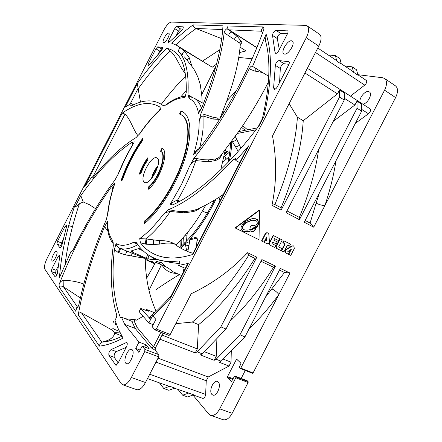 <?xml version="1.0" encoding="UTF-8"?>
<svg xmlns="http://www.w3.org/2000/svg" width="442" height="442" viewBox="0 0 442 442"><rect width="100%" height="100%" fill="white"/><g stroke="black" fill="none" stroke-linecap="round" stroke-linejoin="round"><path stroke-width="0.66" d="M262.321 118.848L263.896 116.716C268.294 97.522 270.482 80.516 270.471 65.698C270.421 53.162 268.974 42.647 266.117 34.161L252.564 66.41L252.288 66.123C251.294 65.952 250.255 66.852 249.172 68.836C233.21 102.152 214.773 132.009 193.867 158.413L196.585 158.407C200.613 159.479 204.663 159.954 208.729 159.838L215.425 158.971C217.878 158.485 219.724 157.264 220.972 155.319L239.442 130.495C250.244 114.881 259.868 98.798 268.316 82.245M219.569 119.384L213.254 119.058L203.033 116.003C201.082 116.539 199.812 118.263 199.215 121.174L198.972 128.053C198.331 135.992 196.53 144.827 193.563 154.562C195.226 151.7 197.215 149.611 199.541 148.308L199.596 148.308M285.819 252.962L285.046 250.448L285.803 249.614L286.123 249.796L285.361 250.636L285.819 252.962L288.328 254.205L289.339 252.255L287.864 251.504M255.36 226.464L257.343 223.32L256.863 221.315L254.984 220.365L252.161 220.276L246.155 222.669L243.691 225.006L242.614 227.1L243.111 229.127L243.686 229.542L244.978 230.05L247.868 230.133L249.89 229.658L250.205 227.133C251.338 225.359 252.736 224.818 254.41 225.508L255.36 226.464L254.233 225.42M255.935 220.696L254.68 220.199L251.863 220.11L245.862 222.503L243.398 224.834L242.321 226.928L242.818 228.956L243.586 229.481M242.553 224.044L240.984 227.669L241.155 229.116L242.067 230.475L244.492 231.674L247.89 231.763L250.73 231.033L251.084 231.288C253.537 232.033 255.089 230.984 255.747 228.138L257.349 226.426L258.785 223.641L257.907 219.983L255.465 218.74L252.144 218.635L245.459 221.293L242.553 224.044M274.261 89.35C275.333 89.35 276.394 88.45 277.438 86.638L288.692 64.858C289.427 63.305 289.493 62.261 288.897 61.742L279.057 60.554C277.151 61.095 275.918 62.692 275.344 65.344L273.598 87.82L274.261 89.35M56.836 251.498L56.598 251.31C54.902 250.31 50.653 259.222 52.073 260.808L52.333 261.012C54.029 262.029 58.311 252.99 56.836 251.498M291.449 40.78C287.344 40.194 280.438 52.128 283.858 53.88L284.582 54.123C288.587 54.902 295.692 42.802 292.256 41.034L291.449 40.78M132.39 349.937L131.672 349.384C128.362 347.743 122.97 359.937 125.627 363.086L126.395 363.7C129.733 365.352 135.147 352.909 132.39 349.937M168.524 33.144C166.435 32.78 161.623 41.675 163.468 42.476L163.711 42.554C165.75 43.018 170.656 34.023 168.794 33.227L168.524 33.144M176.225 35.559L178.574 30.979L174.723 28.614L168.435 40.896L168.187 43.095L181.518 30.752C182.96 29.1 183.513 27.791 183.17 26.818L176.662 26.531L180.518 28.907L182.8 29.012M157.838 54.686L159.695 51.057L155.899 48.819L148.291 63.692L147.921 65.864L149.07 65.123L161.159 50.957C162.38 49.344 162.816 48.156 162.463 47.404L157.733 46.846L162.275 49.189M275.714 53.432C276.753 53.344 277.775 52.427 278.78 50.67L287.477 33.769C288.162 32.327 288.239 31.371 287.714 30.896L276.029 30.354C273.941 31.227 272.769 32.923 272.526 35.448L275.051 52.565L275.714 53.432M113.158 322.052L114.086 322.411L113.24 321.014M191.856 66.046L189.148 57.554L184.596 51.316L182.629 49.377L212.232 67.201L176.734 45.338L180.01 47.808C178.756 49.394 178.275 50.637 178.574 51.532C185.955 58.935 189.082 73.505 187.96 95.251L188.861 97.566M239.476 52.581L245.973 50.913L240.072 47.2M240.321 44.018C241.691 43.382 242.072 42.576 241.476 41.592L237.553 36.703L229.757 30.487L256.813 47.725M221.608 116.158L221.144 115.467M220.564 116.859L220.702 117.6M222.088 153.921C220.967 157.33 218.746 159.518 215.431 160.485L208.513 161.827L195.872 160.584C193.165 161.463 191.032 163.396 189.474 166.385L181.413 184.657L170.286 204.243C172.209 202.585 174.651 201.187 177.623 200.049L182.065 199.966M200.154 207.911C198.044 209.851 195.618 211.077 192.883 211.596L184.474 212.851L170.308 211.503C167.286 211.867 164.91 212.867 163.186 214.492C155.159 225.155 147.335 233.183 139.716 238.57L146.009 238.934L159.612 240.641C165.214 240.454 170.093 241.481 174.247 243.708C169.894 242.757 165.037 242.885 159.684 244.089L153.402 244.52L146.252 244.216L140.418 242.791C146.412 250.78 154.755 255.691 165.441 257.537C173.358 258.692 182.513 257.653 192.916 254.421L248.951 145.562L246.835 148.827M137.23 243.78L133.086 242.542C126.097 245.835 120.428 246.172 116.069 243.553C116.29 245.443 117.522 247.017 119.776 248.277L145.236 258.415L125.362 254.846L118.136 252.487L114.428 249.454C111.401 275.747 113.39 298.499 120.406 317.704L121.467 317.207L124.71 324.362L138.998 342.091L145.893 344.716L149.153 348.688L142.191 346.053L144.91 349.423L158.882 354.699L158.684 356.882L145.473 382.518L131.357 377.512C128.357 382.949 125.462 385.374 122.683 384.789L121.147 383.529L44.863 269.172C43.985 266.974 44.747 263.344 47.145 258.283L163.772 30.211C166.496 25.26 168.977 22.559 171.225 22.1L305.477 25.349L307.14 25.846C309.378 27.857 309.085 31.83 306.262 37.752L156.324 329.003L170.22 334.495L169.01 335.445L155.308 329.997M145.252 259.051L147.628 259.211L146.285 258.261L147.606 254.459M132.788 250.691L132.291 252.084L146.285 258.261M132.291 252.084L130.898 251.045L140.484 247.973M175.839 244.967C186.668 234.923 196.662 221.613 205.823 205.038M220.757 169.745L225.326 149.799M218.265 382.059L217.403 381.468C213.497 379.623 208.563 391.159 211.878 394.419L212.806 395.071C216.74 396.91 221.663 385.153 218.265 382.059M362.788 104.119C367.49 103.992 372.949 93.82 369.346 91.903L368.429 91.555C364.716 90.704 358.689 98.643 360.147 102.411M156.96 157.954C151.346 154.462 138.595 179.353 144.468 182.319L144.86 182.507C150.545 185.325 162.827 160.982 157.181 158.081L156.96 157.954M157.982 165.728C154.75 169.485 152.584 173.778 151.484 178.607M163.07 333.108L155.352 348.097L155.153 350.235L158.882 354.699M142.998 316.384L135.937 320.406L135.655 319.77L134.097 321.002L137.269 327.632L135.219 328.456L124.71 324.362M138.606 248.846L143.363 250.962M250.962 231.21C253.36 231.779 254.852 230.696 255.443 227.967L257.045 226.254L258.476 223.475L257.603 219.818L256.719 219.182M242.702 230.945L244.194 231.503L247.592 231.591L250.73 231.033M250.238 229.735L250.736 230.238L254.205 228.426L255.222 227.641L255.128 227.243L254.824 227.072L250.238 229.735L250.736 230.238M192.955 395.098L208.779 414.038L210.635 415.364C213.834 416.121 216.867 413.955 219.729 408.861L235.813 377.777L235.829 376.932L234.923 376.054L234.431 376.391L231.47 381.512L227.492 377.446L227.514 376.617L236.293 359.639L236.851 359.346L240.857 363.158L240.846 363.987L239.387 366.81L239.376 367.645L240.288 368.501L240.785 368.158L278.874 294.527C277.211 292.278 274.858 290.377 271.813 288.825L284.521 272.504L279.477 270.095M182.662 395.192L187.607 396.949L193.657 394.833L188.679 393.054L182.662 395.192L178.098 389.546M163.789 388.49L168.872 390.292L174.811 388.082L169.695 386.253L163.789 388.49L159.446 382.866M335.45 55.615L336.727 61.046L341.263 64.073L339.953 58.637L335.45 55.615L328.191 54.974M352.169 66.83L353.567 72.284L357.981 75.228L356.55 69.775L352.169 66.83L344.743 66.024M306.262 37.752L318.776 46.134L272.51 135.943C276.819 159.291 276.648 182.413 271.99 205.315L281.151 210.116L339.528 97.036L344.252 100.058L286.079 212.696L299.438 219.702L357.048 108.246L361.639 111.18L304.234 222.215L313.709 227.182L310.085 223.061L316.129 203.116C319.19 204.64 322.102 205.48 324.853 205.635L384.573 90.19L395.607 97.583C398.198 92.046 398.154 88.135 395.457 85.853L384.546 78.438L382.661 77.753L357.849 74.681M145.799 310.251L146.744 309.555L148.324 311.273L140.788 308.444L149.993 318.688L150.882 317.356L151.147 317.654L151.938 316.942L148.843 322.958L139.252 311.781M158.684 356.882L144.689 351.617L131.357 377.512M247.122 380.744L248.139 381.645L248.133 382.485L232.194 413.281C229.343 418.325 226.293 420.458 223.044 419.679L210.635 415.364M158.021 358.175L208.21 376.993L229.011 366.064L231.028 362.158L231.299 350.81M229.011 366.064L219.177 362.241L221.116 361.197L216.138 359.252L214.204 360.307L216.243 356.357L216.906 338.528M214.204 360.307L200.342 354.915L202.259 353.838L197.138 351.843L195.231 352.931L197.298 348.926L198.624 324.632L192.342 322.058C211.911 306.179 230.68 283.952 248.647 255.371L247.537 252.708C231.531 269.852 212.757 283.537 191.204 293.753L170.22 334.495M208.21 376.993L206.248 380.789L155.993 362.108M281.151 210.116L281.079 207.801L274.88 204.541C288.112 172.54 295.626 143.423 297.411 117.185L303.24 120.705L337.473 93.848L339.6 89.936L339.528 97.036M281.079 207.801C294.212 175.933 301.599 146.904 303.24 120.705M299.438 219.702L299.328 217.403L286.996 210.917M299.328 217.403C309.118 193.646 315.555 171.065 318.632 149.656M333.24 121.379L354.893 105.025L356.998 101.168L357.048 108.246M310.085 223.061L305.14 220.459M316.129 203.116L319.395 192.883M355.324 123.384L368.479 113.743C370.495 111.804 371.009 110.152 370.026 108.793L369.639 108.644M230.039 321.207C245.42 306.803 259.929 288.819 273.559 267.266L260.995 261.266M198.624 324.632C218.26 308.892 237.039 286.808 254.962 258.388L248.647 255.371M175.794 323.666L192.342 322.058M193.276 394.977L202.795 398.386C204.27 398.364 205.215 397.054 205.629 394.457L206.248 380.789M174.441 388.236L188.679 393.048M169.021 386.291L169.7 386.253M350.434 96.129L364.738 85.124C366.65 83.234 367.169 81.665 366.291 80.411L365.877 80.256M353.567 72.284L352.749 71.499M336.727 61.046L335.942 60.278M297.411 117.185L289.14 103.66M185.739 77.046L185.043 76.67C176.883 84.908 168.971 94.118 161.297 104.295M185.728 76.952L185.043 76.67L185.623 76.068M119.373 331.285L114.13 329.273L113.881 331.975L114.854 332.345L114.754 333.102L121.804 335.953M119.782 332.119L114.854 332.345M111.644 340.329L101.787 342.163L81.516 312.881L112.649 330.362L113.881 331.975M114.13 329.273L112.749 328.312M137.838 244.647C130.65 248.697 124.633 249.907 119.776 248.277L118.136 252.487M135.655 319.77L125.368 318.743L121.467 317.207M274.88 204.541L271.99 205.315M344.252 100.058L344.285 92.964L339.6 89.936M361.639 111.18L361.556 104.124L356.998 101.168M313.709 227.182L324.853 205.635C330.041 190.159 333.743 175.225 335.964 160.838M384.546 78.438C387.181 80.693 387.192 84.61 384.573 90.19M395.607 97.583L253.067 372.954L240.785 368.158M240.371 368.517L252.564 373.291L253.067 372.954M241.166 378.446L245.299 370.457M249.155 328.754C259.426 318.936 269.333 307.527 278.874 294.527L289.985 273.046L284.521 272.504M289.985 273.046L280.344 268.427L244.956 336.87L221.116 361.197M244.956 336.87L239.956 334.798L216.138 359.252M239.956 334.798L275.465 266.09L273.559 267.266M275.465 266.09L261.868 259.576L226.011 329.003L202.259 353.838M226.011 329.003L220.867 326.87L197.138 351.843M220.867 326.87L256.852 257.172L254.962 258.388M256.852 257.172L247.537 252.708M279.327 49.614L277.289 38.564L272.526 35.448M276.029 30.354L280.792 33.493L287.46 33.802M280.792 33.493C278.687 34.354 277.521 36.045 277.289 38.564M159.695 51.057L161.534 49.101M155.899 48.819L157.733 46.846M61.466 246.282L60.979 245.68L61.51 243.012L63.167 239.763M60.979 245.68L56.93 243.956L57.471 241.288L61.51 243.012M178.574 30.979L180.518 28.907M174.723 28.614L176.662 26.531M240.332 43.957L239.669 43.04L224.16 32.747C221.53 55.891 213.74 82.963 200.801 113.975L203.055 114.025L212.922 117.202L217.685 118.047C219.519 118.224 220.453 117.881 220.497 117.008L226.845 100.748L231.608 86.693C236.614 70.56 239.52 56.316 240.326 43.957M203.055 114.025L203.093 127.815C202.624 134.053 201.442 140.882 199.541 148.308L199.552 148.363M256.879 47.554L229.1 29.852L261.509 31.216L262.443 33.244M193.563 154.562L197.801 150.689C224.696 115.666 249.874 69.604 264.04 28.791L263.161 26.934L227.144 25.956C227.039 27.343 227.691 28.642 229.1 29.852M227.144 25.956L226.895 28.758C225.542 29.515 224.63 30.846 224.16 32.747M229.757 30.487L226.895 28.758M263.089 27.078L262.973 27.332C261.786 28.752 261.294 30.039 261.498 31.183L261.509 31.216M92.798 177.032L124.987 114.097C131.02 120.003 132.876 129.335 138.003 135.76M235.967 160.153L233.47 159.468C209.011 185.402 187.32 202.138 168.402 209.685L171.236 210.11C175.562 211.171 180.104 211.652 184.861 211.547L192.977 210.613L197.513 209.138L204.58 205.696C206.508 204.768 216.867 198.966 223.392 194.364M171.236 210.11L170.308 211.503C162.203 223.171 154.103 232.315 146.009 238.934L145.335 244.106M77.604 307.234L63.46 286.803L80.35 297.925M112.798 189.209L111.82 186.209C91.113 215 73.554 247.713 59.145 284.344C59.963 281.996 61.532 280.648 63.858 280.289C70.764 280.455 77.4 281.692 83.77 283.991M59.145 284.344L59.095 286.814L75.847 311.367L76.599 307.748C77.527 307.687 78.306 306.566 78.947 304.389C85.035 275.852 94.091 247.774 106.108 220.155L107.964 213.293C108.92 204.011 111.246 193.955 114.937 183.143L114.251 184.651C110.544 195.751 108.279 206.06 107.45 215.569M59.156 286.698L59.267 286.504C60.289 285.858 61.692 285.957 63.46 286.803M130.097 104.108L138.097 88.466L140.495 102.135M138.164 88.842C148.357 74.615 158.982 61.913 170.026 50.731C177.225 56.935 179.065 66.46 185.237 73.273M122.683 384.789L136.727 389.667C139.578 390.286 142.495 387.905 145.473 382.518M318.776 46.134C321.566 40.266 321.809 36.305 319.505 34.249L307.14 25.846M279.057 60.554L284.018 63.72L288.946 64.305M284.018 63.72C282.101 64.25 280.863 65.836 280.305 68.482L275.344 65.344M279.582 82.488L280.305 68.482M111.047 349.622C109.196 351.197 108.5 353.125 108.953 355.407L115.843 365.225L117.92 363.446L126.484 346.793C127.456 344.561 127.523 343.103 126.683 342.412L111.047 349.622L116.356 351.578L126.197 347.351M116.356 351.578C114.5 353.147 113.809 355.07 114.285 357.346L108.953 355.407M118.185 362.932L114.285 357.346M56.852 275.073L55.526 273.167L56.084 270.349L58.217 266.178M55.526 273.167L51.349 271.471L51.918 268.653L56.084 270.349M132.849 144.346L132.191 142.086C114.638 153.783 97.511 171.645 80.798 195.673L83.229 201.977L79.4 203.734L75.67 206.823L74.626 206.055C66.173 231.464 61.118 255.332 59.46 277.653L71.145 251.178L71.372 251.758L73.046 250.05C85.527 224.088 99.533 200.685 115.064 179.828L118.638 173.247L125.44 158.192L133.456 143.33M83.229 201.977L89.693 204.834L95.538 208.685M176.004 44.924C182.712 38.642 189.408 33.194 196.099 28.581L221.707 38.653M196.099 28.581L195.762 28.443C194.121 27.653 193.231 26.537 193.099 25.095L193.253 24.774C186.038 29.99 178.833 36.122 171.64 43.161L176.734 45.338M187.96 95.251L189.684 95.737L191.972 97.168M189.684 95.737L190.082 96.61M196.585 158.407L195.872 160.584C191.264 174.071 185.181 187.226 177.623 200.049L177.712 202.392M262.73 72.565L254.758 71.051L249.172 68.836M107.688 229.752L107.091 230.497L107.903 231.111M101.953 342.114C109.533 340.484 113.798 337.478 114.754 333.102M252.564 66.41L268.708 76.284M248.951 145.562L235.89 160.617L239.757 162.573M187.607 263.891L188.298 263.399L178.601 265.415L185.303 268.366M146.744 309.555L154.601 312.743M149.623 317.229L149.385 317.433L149.993 318.688M156.324 329.003L155.125 329.975L152.153 326.693L155.91 319.389L152.589 315.759L151.938 316.942M152.871 316.091L170.562 298.024L188.298 263.399M171.457 295.394L170.502 297.963M179.115 261.112L178.546 260.962C170.932 261.924 164.181 261.504 158.28 259.697C149.053 256.631 141.854 251.056 136.694 242.978L136.307 242.619L133.086 242.542M178.601 265.415C179.734 263.15 179.828 261.67 178.877 260.984L178.546 260.962M193.099 253.222C186.894 252.111 176.33 245.956 174.247 243.708M116.069 243.553L114.428 249.454M145.236 258.415C145.49 278.272 149.12 295.908 156.114 311.323M261.83 241.139L265.471 234.089C266.161 233.006 267.012 232.669 268.023 233.089L268.813 234.277L269.432 241.525C269.206 243.222 268.344 243.923 266.863 243.619L264.36 242.387L265.388 240.398L266.935 241.166L266.697 236.918L263.973 242.194L261.526 240.956L265.161 233.912C265.852 232.829 266.703 232.498 267.714 232.912L267.858 233.006M264.36 242.387L264.051 242.205L265.078 240.221L266.625 240.989L266.427 237.442M285.803 249.614L291.969 245.862L293.632 245.934M286.123 249.796L292.295 246.039L293.808 246.017L294.322 248.509L290.759 255.399L288.383 254.2L290.753 249.625M281.62 250.896L285.212 243.94L283.129 242.901L284.145 240.94L290.56 244.155L289.549 246.111L287.482 245.078L284.278 251.283L283.272 251.713L281.3 250.708L284.886 243.78M283.129 242.901L282.814 242.724L283.825 240.763L290.56 244.155M275.946 246.288L279.836 238.763L280.156 238.94L276.261 246.47L275.946 246.288L276.604 248.41M279.836 238.763L282.245 239.984L278.642 246.962L282.2 248.724L278.653 246.94M269.25 242.978L273.156 235.409L273.471 235.586L269.559 243.155L269.25 242.978L269.902 245.106M273.156 235.409L279.681 238.702L278.664 240.669L274.592 238.636L273.802 240.166L277.289 241.901L273.813 240.15M272.007 243.653L276.068 245.686L275.438 246.918L274.421 247.343L269.648 244.962M235.039 227.895L259.2 210.105L259.504 210.265L259.023 239.752L235.039 227.895M56.93 243.956L59.996 247.769C60.786 247.625 61.471 246.592 62.057 244.686L66.571 226.431L66.504 225.017L65.018 226.536L57.471 241.288M200.801 113.975L199.215 121.174M160.418 109.743L160.242 107.859L159.667 106.914C149.374 100.875 136.876 102.953 122.174 113.158L84.571 186.69L92.151 176.69L92.14 178.17L93.14 177.568C107.439 159.65 121.765 146.308 136.125 137.534L140.291 133.086C146.816 123.738 153.523 115.959 160.418 109.743L159.358 110.312M93.339 177.319L92.151 176.69M139.186 134.39L140.291 133.086M124.987 114.097L122.174 113.158M235.89 160.617L235.387 158.534L233.47 159.468M168.402 209.685L163.186 214.492M139.716 238.57L140.418 242.791M107.472 215.469L107.964 213.293M114.937 183.143L111.82 186.209M184.889 97.704L186.248 92.461C186.701 73.339 183.568 60.432 176.855 53.731C173.899 50.775 170.446 48.979 166.496 48.338C156.402 58.847 146.661 70.587 137.269 83.555L125.29 107.063L131.202 103.489L130.644 106.047L131.059 106.019C143.23 99.572 153.584 99.179 162.12 104.842L163.17 105.621L166.634 104.726C173.408 99.87 179.496 97.527 184.889 97.704L184.795 96.273M133.517 104.798L131.202 103.489M165.391 105.174L166.634 104.726M170.026 50.731C168.408 49.189 167.231 48.393 166.496 48.338M138.097 88.466L137.307 83.566M51.349 271.471L55.178 276.968C56.128 276.692 56.852 275.499 57.344 273.383L59.803 256.1L59.62 255.001L58.134 256.498L51.918 268.653M117.787 174.938L118.638 173.247M134.512 141.904L132.191 142.086M80.798 195.673L75.206 206.607M71.974 251.575L71.145 251.178M190.021 96.599L189.85 96.56C189.17 96.721 189.032 97.455 189.436 98.765L188.767 97.754M189.988 96.594L194.182 98.201C197.469 100.074 199.917 103.467 201.519 108.389M189.436 98.765C194.077 100.826 197.115 105.704 198.541 113.39C199.165 110.931 200.104 109.367 201.364 108.704M198.541 113.39L201.917 107.467C214.768 75.129 221.779 47.913 222.961 25.824L193.193 24.89M182.629 49.377L180.01 47.808M184.596 51.316C182.761 52.449 182.06 53.659 182.502 54.952L178.574 51.532M170.286 204.243L172.424 204.861L173.43 204.552C197.729 193.248 229.315 165.551 259.371 125.318L263.813 116.694M265.869 42.355L265.465 40.946L266.117 34.161M193.867 158.413L189.474 166.385M113.301 243.244L112.577 240.431L113.351 245.255C109.715 271.421 110.837 294.643 116.705 314.914C116.892 316.77 116.268 318.439 114.837 319.914L118.489 329.389L123.036 338.064C114.274 342.727 106.334 345.417 99.207 346.136L99.411 345.76C100.025 343.638 100.82 342.439 101.787 342.163M112.577 240.431C109.29 236.1 107.621 229.73 107.566 221.332L107.207 223.856C107.461 230.459 108.345 237.603 113.384 243.923M107.091 230.497L104.616 226.564C92.301 255.968 83.51 285.41 78.24 314.903L99.279 345.998M107.566 221.332L104.616 226.564M81.516 312.881C79.659 312.406 78.565 313.08 78.24 314.903M121.075 180.524L122.451 180.043C127.462 165.656 134.307 152.286 142.987 139.937L142.611 138.468C133.517 151.424 126.34 165.441 121.075 180.524M161.899 148.319L160.496 151.291C167.082 153.556 159.032 178.281 148.799 186.585L148.495 189.182C160.335 179.629 169.662 150.987 162.048 148.39L162.192 148.473M139.252 174.154L140.755 173.629L143.865 166.28L147.993 159.507L147.584 157.905C144.031 162.888 141.252 168.303 139.252 174.154M144.821 220.735L144.495 223.53C159.308 211.514 176.06 185.253 184.281 160.59C192.546 135.893 191.358 116.473 182.811 111.87L180.993 111.086L179.485 114.019L181.104 114.721C189.248 119.091 190.358 137.539 182.535 160.954C174.75 184.342 158.893 209.254 144.821 220.735L145.302 220.961L145.053 223.066M138.998 342.091L135.744 348.412L138.899 352.451L142.191 346.053M144.689 351.617L144.91 349.423M153.186 324.688L148.843 322.958M137.269 327.632L153.429 346.92L151.308 347.86L135.219 328.456L131.821 321.279L125.368 318.743M131.821 321.279L134.097 321.002M140.125 350.058L135.744 348.412M145.893 344.716L144.761 346.915M235.326 228.072L259.504 210.265M255.747 228.138L255.443 227.967M250.537 229.906L255.128 227.243M269.559 243.155L269.957 245.139M277.289 241.901L276.272 243.873L272.786 242.139L271.996 243.669L276.068 245.686M273.471 235.586L279.681 238.702M282.2 248.724L281.565 249.945L280.56 250.371L276.338 248.26M280.156 238.94L282.245 239.984M276.261 246.47L276.653 248.443M284.145 240.94L283.825 240.763M292.295 246.039L291.969 245.862M288.703 254.388L291.377 249.216L287.841 251.515L289.339 252.255M266.935 241.166L266.625 240.989M265.388 240.398L265.078 240.221M181.331 114.848L181.552 114.97C189.701 119.346 190.828 137.793 183.016 161.203C175.236 184.585 159.38 209.491 145.302 220.961M183.032 111.997L181.435 111.334L179.971 114.191M181.435 111.334L180.993 111.086M147.744 158.523L143.269 165.943L139.843 173.949M162.347 148.567L160.943 151.529C167.54 153.799 159.501 178.518 149.258 186.811L149.042 188.695M149.258 186.811L148.799 186.585M142.766 139.075C133.882 151.799 126.843 165.551 121.649 180.319M157.601 167.131C155.098 170.192 153.357 173.64 152.385 177.469M207.304 213.287L206.248 212.768M207.569 212.834L205.701 212.563L202.458 210.961M252.089 58.775L238.757 57.443M139.197 249.106L139.009 248.669M181.695 245.835L181.822 239.012M224.586 154.225L227.691 151.744L225.232 150.402M227.155 151.866L227.691 151.744M152.855 257.575L152.877 258.139L156.02 259.824M151.092 256.658L152.877 258.139L153.081 257.686M196.502 246.608L197.138 238.409L189.999 239.614L187.817 251.542M198.381 242.962L197.138 238.409M184.154 267.852L182.806 273.217M176.75 273.416C170.198 273.294 165.269 270.504 161.96 265.034L155.689 262.344L146.727 278.035M148.965 290.444L161.468 264.797M155.932 289.742C162.888 284.819 170.728 279.769 179.441 274.604M115.881 322.958L115.086 324.213L115.865 323.207M201.773 94.494L216.033 65.902M226.801 100.87L236.547 90.461M222.796 111.395L223.646 111.97L221.917 113.572M242.724 125.694L247.338 129.611M257.448 127.865L238.697 131.572M237.393 133.44L255.957 129.815M235.271 136.423L240.956 148.208M154.175 265.128L153.462 262.04L147.18 260.393L145.258 259.371M161.126 260.46L156.02 261.581L154.17 264.294M156.02 261.581L161.452 262.647L158.612 263.587M161.452 262.647L165.822 266.852M189.391 243.188L189.06 242.327C188.364 241.708 187.126 242.233 185.347 243.896L186.325 249.095L188.264 249.288M215.956 199.198C208.469 214.558 199.823 227.796 190.016 238.923L189.06 242.327M190.016 238.923L196.077 237.277L193.767 238.978M196.077 237.277L196.541 238.509M197.254 210.033L197.596 209.099M185.402 242.26L183.098 242.034L183.397 237.293M184.784 235.73L186.933 235.829L187.314 232.735M229.061 156.799L225.785 159.573C226.022 158.319 225.542 157.346 224.332 156.645M224.127 156.529L229.293 152.286L229.702 152.589M180.949 239.94L180.828 246.619M226.564 151.54L224.812 152.971M154.059 262.99L152.501 261.67M231.951 141.004L235.746 147.142L239.558 145.296M244.951 130.108L241.597 127.357M238.177 151.396L235.746 147.142M219.967 201.022L219.039 197.254M186.701 251.106L186.325 249.095M230.464 143.015C230.332 148.943 229.486 155.446 227.934 162.523M214.425 200.138C204.254 220.359 192.684 236.177 179.717 247.597M157.893 259.576L151.319 259.653L147.843 258.603M231.741 141.291C231.663 147.274 230.868 153.86 229.348 161.043M185.347 243.896L180.789 248.227M222.646 114.484L221.751 113.97L222.597 114.566M161.96 265.034L167.91 267.802L173.281 271.891M116.649 324.997L115.119 324.179M242.614 227.1L242.321 226.928M180.667 97.002L186.292 90.72M212.232 67.201L216.486 64.195M151.308 347.86L155.153 350.235M140.882 308.615L139.131 312.024M248.133 382.485L235.813 377.777M232.194 413.281L219.729 408.861M223.188 359.081L231.028 362.158M204.32 351.677L216.243 356.357M162.048 335.097L197.298 348.926M195.231 352.931L159.932 339.202M344.285 98.235L354.882 105.03M361.639 109.367L368.468 113.749M265.427 297.278L271.813 288.825M205.629 394.457L149.739 374.247M364.738 85.124L315.505 52.487M337.456 93.859L304.936 73.002M120.533 248.592L118.948 252.807M131.804 253.128C132.047 253.741 131.826 254.725 131.141 256.078M125.362 254.846C126.268 253.045 126.639 251.774 126.462 251.028M287.952 31.183L287.355 30.791M239.669 43.04C239.807 41.951 240.409 41.471 241.476 41.592M234.575 39.526C234.824 37.587 235.813 36.647 237.553 36.703M228.658 35.736C229.044 33.443 230.166 32.244 232.022 32.139M212.922 117.202L213.254 119.058M217.685 118.047L218.072 119.5M261.57 31.365L262.476 33.144M184.861 211.547L184.474 212.851M192.977 210.613L192.883 211.596M146.866 239.056L146.252 244.216M159.612 240.641L159.684 244.089M153.402 244.52L153.578 239.962M63.77 286.996L63.858 280.289M289.134 61.99L288.571 61.626M115.511 364.954L116.274 365.23M65.107 264.382C67.493 245.117 72.256 224.901 79.4 203.734M195.762 28.443L222.707 29.581M219.834 49.708L202.524 61.106M187.038 59.775L189.148 57.554M178.474 200.038L178.54 201.944M254.758 71.051L256.459 68.676M208.729 159.838L208.513 161.827M215.425 158.971L215.431 160.485M275.051 52.565L276.256 53.338M148.291 63.692L149.611 64.455M66.377 227.133L65.018 226.536M168.435 40.896L169.861 41.758M273.598 87.82L275.476 88.975M127.163 342.998L125.937 342.533M59.626 257.122L58.134 256.498M55.046 276.858L55.349 276.979M155.352 348.097L153.429 346.92L160.971 332.279M232.835 379.479L227.492 377.446M227.514 376.617L233.199 378.783M237.785 360.23L236.293 359.639M247.293 380.811L235 376.103M248.139 381.645L235.829 376.932M257.349 226.426L257.045 226.254M247.89 231.763L247.592 231.591M244.492 231.674L244.194 231.503M257.907 219.983L257.603 219.818M258.785 223.641L258.476 223.475M243.691 225.006L243.398 224.834M246.155 222.669L245.862 222.503M243.111 229.127L242.818 228.956M254.984 220.365L254.68 220.199M252.161 220.276L251.863 220.11M254.04 228.1L253.736 227.928M265.471 234.089L265.161 233.912M229.293 152.286L229.785 151.921M183.06 244.559L183.098 242.034M229.812 143.888L230.426 144.225M222.807 162.374L225.785 159.573M186.933 235.829L186.552 241.078M152.855 262.001L153.844 262.493M223.144 194.85L222.63 194.883M188.938 245.73L185.546 244.973M236.846 139.722L232.569 141.97M265.465 40.946C267.692 48.327 268.835 57.477 268.902 68.405C268.94 82.853 266.764 99.594 262.371 118.638M203.48 103.522L194.182 98.201M147.501 378.59L169.021 386.297M317.798 48.034L336.34 60.41M341.169 63.637L353.158 71.643M357.876 74.792L366.291 80.411M307.361 68.295L370.026 108.793M262.487 33.111L261.498 31.183M68.714 225.63L72.471 226.752M109.793 340.826L102.108 342.102C107.749 341.815 114.373 339.865 121.975 336.246M171.297 295.576C163.833 303.958 156.529 311.24 149.385 317.433M170.816 296.505L187.695 263.719M179.386 263.509C173.772 263.101 167.452 262.023 160.424 260.277M195.071 153.49L195.574 153.07M160.242 107.859L159.601 110.091C152.6 116.616 145.849 124.644 139.34 134.175L139.385 134.153M159.943 107.185L160.153 107.588M170.833 257.979L165.441 257.537M192.397 254.581L247.299 147.921M107.505 215.326L107.638 214.74M185.402 96.268L184.695 96.279C178.618 96.947 172.258 99.853 165.617 105.003L165.065 105.362M178.629 55.769L176.855 53.731M133.501 143.258L133.733 142.871C127.528 153.114 122.219 163.789 117.815 174.877L118.02 174.474M199.475 112.014L199.872 111.39M202.132 102.748L201.955 97.052L200.314 84.759L198.066 77.516C195.878 72.698 194.198 69.477 193.043 67.858L184.413 56.88M172.424 204.861L172.723 204.806M257.995 127.147L262.824 117.765M113.08 242.266L113.174 242.625M139.037 311.848L140.788 308.444M252.564 373.291L240.288 368.501M247.216 380.761L234.923 376.054M243.686 229.542L243.387 229.365M256.106 220.785L255.802 220.619M293.808 246.017L293.482 245.84M268.023 233.089L267.714 232.912M181.552 114.97L181.104 114.721M160.943 151.529L160.496 151.291M148.96 255.377L147.65 259.156M155.125 329.975L169.01 335.445M207.27 213.342L206.745 213.083M227.171 151.871L225.177 150.783M181.601 275.554L173.275 271.885M154.159 263.471L147.18 260.399M152.838 259.846L151.319 259.653M115.086 324.213L116.671 325.052"/></g></svg>
